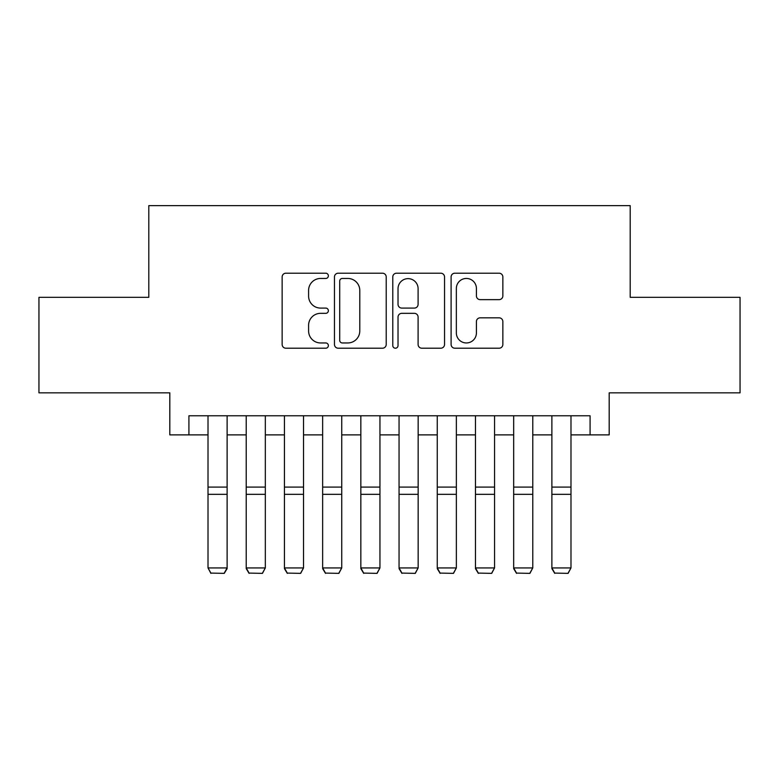 <?xml version="1.0" encoding="UTF-8"?>
<svg xmlns="http://www.w3.org/2000/svg" width="779" height="779" viewBox="0 0 779 779"><rect width="100%" height="100%" fill="white"/><g stroke="black" fill="none" stroke-linecap="round" stroke-linejoin="round"><path stroke-width="1.17" d="M328.368 275.824A2.629 2.629 0 0 0 325.749 273.205L285.903 273.205A3.749 3.749 0 0 0 282.144 276.954L282.144 344.454A3.749 3.749 0 0 0 285.903 348.213L325.749 348.213A2.629 2.629 0 0 0 328.368 345.584A2.629 2.629 0 0 0 325.749 342.955L320.588 342.955A11.997 11.997 0 0 1 308.591 330.958L308.591 325.33A11.997 11.997 0 0 1 320.588 313.333L325.749 313.333A2.629 2.629 0 0 0 328.368 310.704A2.629 2.629 0 0 0 325.749 308.085L320.588 308.085A11.997 11.997 0 0 1 308.591 296.078L308.591 290.45A11.997 11.997 0 0 1 320.588 278.454L325.749 278.454A2.629 2.629 0 0 0 328.368 275.824M499.105 299.642A3.749 3.749 0 0 0 502.854 295.893L502.854 276.954A3.749 3.749 0 0 0 499.105 273.205L454.848 273.205A3.749 3.749 0 0 0 451.099 276.954L451.099 344.454A3.749 3.749 0 0 0 454.848 348.213L499.105 348.213A3.749 3.749 0 0 0 502.854 344.454L502.854 321.581A3.749 3.749 0 0 0 499.105 317.832L480.166 317.832A3.749 3.749 0 0 0 476.417 321.581L476.417 332.925A10.03 10.03 0 0 1 466.378 342.955A10.03 10.03 0 0 1 456.348 332.925L456.348 288.483A10.03 10.03 0 0 1 466.378 278.454A10.03 10.03 0 0 1 476.417 288.483L476.417 295.893A3.749 3.749 0 0 0 480.166 299.642L499.105 299.642M188.917 434.877L188.917 415.772L590.083 415.772L590.083 434.877L609.188 434.877L609.188 392.85L740.05 392.85L740.05 297.335L630.201 297.335L630.201 205.637L148.799 205.637L148.799 297.335L38.95 297.335L38.95 392.85L169.812 392.85L169.812 434.877L208.012 434.877M386.218 276.954A3.749 3.749 0 0 0 382.47 273.205L338.213 273.205A3.749 3.749 0 0 0 334.464 276.954L334.464 344.454A3.749 3.749 0 0 0 338.213 348.213L382.47 348.213A3.749 3.749 0 0 0 386.218 344.454L386.218 276.954M396.53 273.205L440.787 273.205A3.749 3.749 0 0 1 444.536 276.954L444.536 344.454A3.749 3.749 0 0 1 440.787 348.213L421.848 348.213A3.749 3.749 0 0 1 418.099 344.454L418.099 317.082A3.749 3.749 0 0 0 414.35 313.333L401.779 313.333A3.749 3.749 0 0 0 398.03 317.082L398.03 345.584A2.629 2.629 0 0 1 395.411 348.213A2.629 2.629 0 0 1 392.782 345.584L392.782 276.954A3.749 3.749 0 0 1 396.53 273.205M227.117 434.877L246.222 434.877M265.327 434.877L284.432 434.877M303.537 434.877L322.642 434.877M341.738 434.877L360.843 434.877M379.948 434.877L399.052 434.877M418.157 434.877L437.262 434.877M456.358 434.877L475.463 434.877M494.568 434.877L513.673 434.877M532.778 434.877L551.883 434.877M570.988 434.877L590.083 434.877M342.341 278.454A2.629 2.629 0 0 0 339.712 281.083L339.712 340.335A2.629 2.629 0 0 0 342.341 342.955L347.775 342.955A11.997 11.997 0 0 0 359.781 330.958L359.781 290.45A11.997 11.997 0 0 0 347.775 278.454L342.341 278.454M418.099 288.668A10.03 10.03 0 0 0 408.06 278.639A10.03 10.03 0 0 0 398.03 288.668L398.03 304.326A3.749 3.749 0 0 0 401.779 308.085L414.35 308.085A3.749 3.749 0 0 0 418.099 304.326L418.099 288.668M227.117 415.772L227.117 568.621L224.255 573.363L210.885 573.091L224.255 573.363M210.885 573.363L208.012 567.93L227.117 567.93L224.255 573.091M208.012 415.772L208.012 567.93L210.885 573.091M246.222 568.621L249.085 573.363L246.222 567.93L265.327 567.93L262.465 573.363L249.085 573.091L262.465 573.363M284.432 568.621L287.295 573.363L284.432 567.93L303.537 567.93L300.665 573.363L287.295 573.091L300.665 573.363M322.642 568.621L325.505 573.363L322.642 567.93L341.738 567.93L338.875 573.363L325.505 573.091L338.875 573.363M360.843 568.621L363.705 573.363L360.843 567.93L379.948 567.93L377.085 573.363L363.705 573.091L377.085 573.363M265.327 415.772L265.327 567.93L262.465 573.091M246.222 415.772L246.222 567.93L249.085 573.091M303.537 415.772L303.537 567.93L300.665 573.091M284.432 415.772L284.432 567.93L287.295 573.091M341.738 415.772L341.738 567.93L338.875 573.091M322.642 415.772L322.642 567.93L325.505 573.091M379.948 415.772L379.948 567.93L377.085 573.091M360.843 415.772L360.843 567.93L363.705 573.091M399.052 568.621L401.915 573.363L399.052 567.93L418.157 567.93L415.295 573.363L401.915 573.091L415.295 573.363M418.157 415.772L418.157 567.93L415.295 573.091M399.052 415.772L399.052 567.93L401.915 573.091M437.262 568.621L440.125 573.363L437.262 567.93L456.358 567.93L453.495 573.363L440.125 573.091L453.495 573.363M456.358 415.772L456.358 567.93L453.495 573.091M437.262 415.772L437.262 567.93L440.125 573.091M475.463 568.621L478.335 573.363L475.463 567.93L494.568 567.93L491.705 573.363L478.335 573.091L491.705 573.363M494.568 415.772L494.568 567.93L491.705 573.091M475.463 415.772L475.463 567.93L478.335 573.091M513.673 568.621L516.535 573.363L513.673 567.93L532.778 567.93L529.915 573.363L516.535 573.091L529.915 573.363M532.778 415.772L532.778 567.93L529.915 573.091M513.673 415.772L513.673 567.93L516.535 573.091M551.883 568.621L554.745 573.363L551.883 567.93L570.988 567.93L568.115 573.363L554.745 573.091L568.115 573.363M570.988 415.772L570.988 567.93L568.115 573.091M551.883 415.772L551.883 567.93L554.745 573.091M227.117 487.089L208.012 487.089M227.117 494.334L208.012 494.334M265.327 487.089L246.222 487.089M265.327 494.334L246.222 494.334M303.537 487.089L284.432 487.089M303.537 494.334L284.432 494.334M341.738 487.089L322.642 487.089M341.738 494.334L322.642 494.334M379.948 487.089L360.843 487.089M379.948 494.334L360.843 494.334M418.157 487.089L399.052 487.089M418.157 494.334L399.052 494.334M456.358 487.089L437.262 487.089M456.358 494.334L437.262 494.334M494.568 487.089L475.463 487.089M494.568 494.334L475.463 494.334M532.778 487.089L513.673 487.089M532.778 494.334L513.673 494.334M570.988 487.089L551.883 487.089M570.988 494.334L551.883 494.334"/></g></svg>
